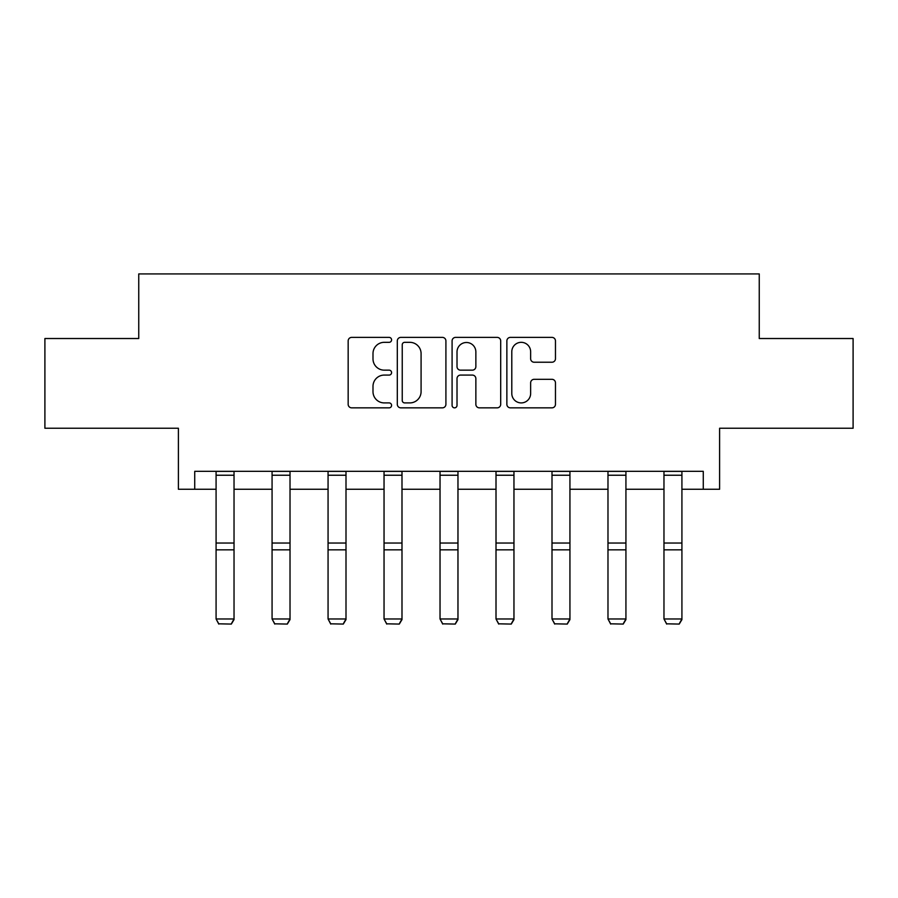 <?xml version="1.0" encoding="UTF-8"?>
<svg xmlns="http://www.w3.org/2000/svg" width="898" height="898" viewBox="0 0 898 898"><rect width="100%" height="100%" fill="white"/><g stroke="black" fill="none" stroke-linecap="round" stroke-linejoin="round"><path stroke-width="1.35" d="M391.584 339.859A2.47 2.47 0 0 0 389.115 337.39L351.69 337.39A3.525 3.525 0 0 0 348.166 340.914L348.166 404.325A3.525 3.525 0 0 0 351.69 407.849L389.115 407.849A2.47 2.47 0 0 0 391.584 405.38A2.47 2.47 0 0 0 389.115 402.91L384.277 402.91A11.27 11.27 0 0 1 372.996 391.64L372.996 386.353A11.27 11.27 0 0 1 384.277 375.083L389.115 375.083A2.47 2.47 0 0 0 391.584 372.625A2.47 2.47 0 0 0 389.115 370.156L384.277 370.156A11.27 11.27 0 0 1 372.996 358.886L372.996 353.599A11.27 11.27 0 0 1 384.277 342.329L389.115 342.329A2.47 2.47 0 0 0 391.584 339.859M194.731 489.253L194.731 471.315L703.269 471.315L703.269 489.253L719.601 489.253L719.601 428.245L853.1 428.245L853.1 338.524L759.248 338.524L759.248 273.924L138.752 273.924L138.752 338.524L44.9 338.524L44.9 428.245L178.399 428.245L178.399 489.253L216.081 489.253M551.944 362.231A3.525 3.525 0 0 0 555.469 358.706L555.469 340.914A3.525 3.525 0 0 0 551.944 337.39L510.378 337.39A3.525 3.525 0 0 0 506.865 340.914L506.865 404.325A3.525 3.525 0 0 0 510.378 407.849L551.944 407.849A3.525 3.525 0 0 0 555.469 404.325L555.469 382.84A3.525 3.525 0 0 0 551.944 379.315L534.164 379.315A3.525 3.525 0 0 0 530.639 382.84L530.639 393.492A9.418 9.418 0 0 1 521.21 402.91A9.418 9.418 0 0 1 511.793 393.492L511.793 351.747A9.418 9.418 0 0 1 521.21 342.329A9.418 9.418 0 0 1 530.639 351.747L530.639 358.706A3.525 3.525 0 0 0 534.164 362.231L551.944 362.231M445.913 340.914A3.525 3.525 0 0 0 442.4 337.39L400.822 337.39A3.525 3.525 0 0 0 397.309 340.914L397.309 404.325A3.525 3.525 0 0 0 400.822 407.849L442.4 407.849A3.525 3.525 0 0 0 445.913 404.325L445.913 340.914M455.6 337.39L497.178 337.39A3.525 3.525 0 0 1 500.691 340.914L500.691 404.325A3.525 3.525 0 0 1 497.178 407.849L479.386 407.849A3.525 3.525 0 0 1 475.861 404.325L475.861 378.608A3.525 3.525 0 0 0 472.337 375.083L460.539 375.083A3.525 3.525 0 0 0 457.015 378.608L457.015 405.38A2.47 2.47 0 0 1 454.545 407.849A2.47 2.47 0 0 1 452.087 405.38L452.087 340.914A3.525 3.525 0 0 1 455.6 337.39M234.03 489.253L272.072 489.253M290.02 489.253L328.062 489.253M345.999 489.253L384.041 489.253M401.99 489.253L440.031 489.253M457.969 489.253L496.01 489.253M513.959 489.253L552.001 489.253M569.938 489.253L607.98 489.253M625.928 489.253L663.97 489.253M681.919 489.253L703.269 489.253M404.706 342.329A2.47 2.47 0 0 0 402.237 344.787L402.237 400.452A2.47 2.47 0 0 0 404.706 402.91L409.814 402.91A11.27 11.27 0 0 0 421.083 391.64L421.083 353.599A11.27 11.27 0 0 0 409.814 342.329L404.706 342.329M475.861 351.926A9.418 9.418 0 0 0 466.432 342.497A9.418 9.418 0 0 0 457.015 351.926L457.015 366.631A3.525 3.525 0 0 0 460.539 370.156L472.337 370.156A3.525 3.525 0 0 0 475.861 366.631L475.861 351.926M234.03 471.315L234.03 619.609L231.336 624.076L218.775 623.818L231.336 624.076M218.775 624.076L216.081 618.969L234.03 618.969L231.336 623.818M216.081 471.315L216.081 618.969L218.775 623.818M290.02 471.315L290.02 619.609L287.326 624.076L274.766 623.818L287.326 624.076M274.766 624.076L272.072 618.969L290.02 618.969L287.326 623.818M272.072 471.315L272.072 618.969L274.766 623.818M345.999 471.315L345.999 619.609L343.305 624.076L330.745 623.818L343.305 624.076M330.745 624.076L328.062 618.969L345.999 618.969L343.305 623.818M328.062 471.315L328.062 618.969L330.745 623.818M401.99 471.315L401.99 619.609L399.296 624.076L386.735 623.818L399.296 624.076M386.735 624.076L384.041 618.969L401.99 618.969L399.296 623.818M384.041 471.315L384.041 618.969L386.735 623.818M457.969 471.315L457.969 619.609L455.286 624.076L442.714 623.818L455.286 624.076M442.714 624.076L440.031 618.969L457.969 618.969L455.286 623.818M440.031 471.315L440.031 618.969L442.714 623.818M513.959 471.315L513.959 619.609L511.265 624.076L498.704 623.818L511.265 624.076M498.704 624.076L496.01 618.969L513.959 618.969L511.265 623.818M496.01 471.315L496.01 618.969L498.704 623.818M569.938 471.315L569.938 619.609L567.255 624.076L554.695 623.818L567.255 624.076M554.695 624.076L552.001 618.969L569.938 618.969L567.255 623.818M552.001 471.315L552.001 618.969L554.695 623.818M625.928 471.315L625.928 619.609L623.234 624.076L610.674 623.818L623.234 624.076M610.674 624.076L607.98 618.969L625.928 618.969L623.234 623.818M607.98 471.315L607.98 618.969L610.674 623.818M681.919 471.315L681.919 619.609L679.225 624.076L666.664 623.818L679.225 624.076M666.664 624.076L663.97 618.969L681.919 618.969L679.225 623.818M663.97 471.315L663.97 618.969L666.664 623.818M234.03 471.383L216.081 471.383M234.03 543.043L216.081 543.043M234.03 549.834L216.081 549.834M234.03 475.233L216.081 475.233M290.02 471.383L272.072 471.383M290.02 543.043L272.072 543.043M290.02 549.834L272.072 549.834M290.02 475.233L272.072 475.233M345.999 471.383L328.062 471.383M345.999 543.043L328.062 543.043M345.999 549.834L328.062 549.834M345.999 475.233L328.062 475.233M401.99 471.383L384.041 471.383M401.99 543.043L384.041 543.043M401.99 549.834L384.041 549.834M401.99 475.233L384.041 475.233M457.969 471.383L440.031 471.383M457.969 543.043L440.031 543.043M457.969 549.834L440.031 549.834M457.969 475.233L440.031 475.233M513.959 471.383L496.01 471.383M513.959 543.043L496.01 543.043M513.959 549.834L496.01 549.834M513.959 475.233L496.01 475.233M569.938 471.383L552.001 471.383M569.938 543.043L552.001 543.043M569.938 549.834L552.001 549.834M569.938 475.233L552.001 475.233M625.928 471.383L607.98 471.383M625.928 543.043L607.98 543.043M625.928 549.834L607.98 549.834M625.928 475.233L607.98 475.233M681.919 471.383L663.97 471.383M681.919 543.043L663.97 543.043M681.919 549.834L663.97 549.834M681.919 475.233L663.97 475.233"/></g></svg>
